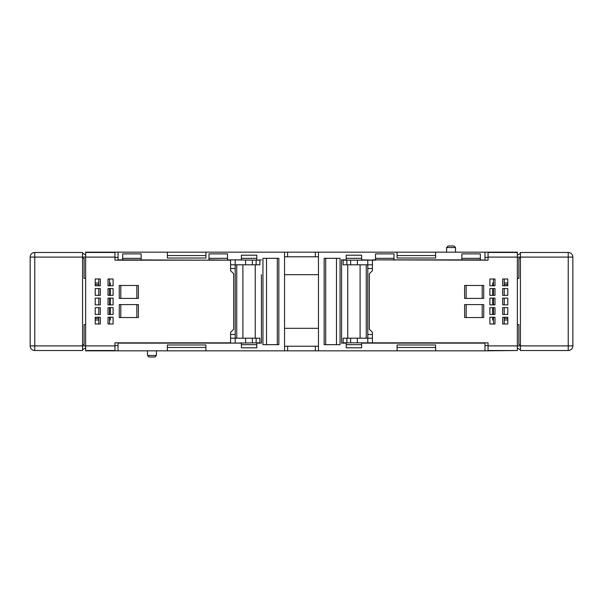 <?xml version="1.0" encoding="UTF-8"?>
<svg xmlns="http://www.w3.org/2000/svg" width="603" height="603" viewBox="0 0 603 603"><rect width="100%" height="100%" fill="white"/><g stroke="black" fill="none" stroke-linecap="round" stroke-linejoin="round"><path stroke-width="0.9" d="M480.342 258.333L461.845 258.333M484.97 260.179L480.342 259.87L480.342 253.878L461.845 253.878L461.845 259.87L375.503 259.87L375.503 253.878L394.008 253.878L394.008 260.179M480.342 259.87L461.845 259.87M435.63 350.833L435.63 344.976L397.091 344.976L397.091 350.833L484.97 350.833L484.97 343.13L361.627 343.13L361.627 347.803L346.212 347.803L346.212 343.13L341.584 343.13L341.584 259.87L346.212 259.87L346.212 255.197L361.627 255.197L361.627 260.179M318.459 256.788L287.623 256.788L287.623 252.167L318.459 252.167L318.459 350.833L397.091 350.833M318.459 252.167L517.344 252.167L517.344 350.531L488.053 350.531L488.053 342.821L343.13 342.821L343.13 338.193L372.42 338.193M435.63 252.167L435.63 258.024L397.091 258.024L397.091 252.167M484.97 259.87L484.97 252.167M375.503 260.179L361.627 259.87M340.047 344.667L340.047 258.333L324.15 258.333L324.15 344.667L340.047 344.667M341.584 274.674L341.584 259.87M492.681 285.777L492.681 282.995L493.45 282.995M504.244 282.995L507.786 282.995M493.45 320.005L492.681 320.005L492.681 317.223M492.681 314.449L492.681 307.666M492.681 304.892L492.681 298.108M492.681 295.334L492.681 288.551M504.244 320.005L507.786 320.005M357.375 342.821L357.375 338.193M372.42 264.807L343.13 264.807L343.13 260.179L372.42 260.179L372.42 270.664L369.338 273.747L369.338 329.253L372.42 332.336L372.42 343.13M517.344 252.469L488.053 252.469L488.053 260.179L372.42 259.87M464.619 298.417L464.619 285.468L483.734 285.468L483.734 298.417L464.619 298.417M502.698 307.666L507.786 307.666L507.786 314.449L502.698 314.449L502.698 307.666M507.786 304.892L502.698 304.892L502.698 298.108L507.786 298.108L507.786 304.892M502.698 324.007L502.698 317.223L507.786 317.223L507.786 324.007L502.698 324.007M489.9 298.108L494.988 298.108L494.988 304.892L489.9 304.892L489.9 298.108M502.698 288.551L507.786 288.551L507.786 295.334L502.698 295.334L502.698 288.551M489.9 288.551L494.988 288.551L494.988 295.334L489.9 295.334L489.9 288.551M502.698 278.993L507.786 278.993L507.786 285.777L502.698 285.777L502.698 278.993M494.988 314.449L489.9 314.449L489.9 307.666L494.988 307.666L494.988 314.449M494.988 285.777L489.9 285.777L489.9 278.993L494.988 278.993L494.988 285.777M464.619 317.532L464.619 304.583L483.734 304.583L483.734 317.532L464.619 317.532M489.9 317.223L494.988 317.223L494.988 324.007L489.9 324.007L489.9 317.223M357.375 264.807L357.375 260.179M484.97 257.406L488.053 257.406M372.42 268.508L367.792 268.508L367.792 259.87M372.42 334.492L367.792 334.492L367.792 268.508M367.792 334.492L367.792 343.13M261.416 274.674L261.416 343.13L256.788 343.13L256.788 347.803L241.373 347.803L241.373 342.821M318.459 328.326L284.541 328.326M287.623 256.788L284.541 256.788M284.541 252.167L284.541 350.833L85.656 350.833L85.656 252.167L287.623 252.167M284.541 346.212L318.459 346.212M484.97 350.833L517.344 350.531M315.377 346.212L315.377 350.833L284.541 350.833M315.377 350.833L318.459 350.833M435.63 347.456L397.091 347.456M488.053 345.594L484.97 345.594M118.03 342.821L118.03 350.833M118.03 343.13L241.373 343.13M167.37 350.833L167.37 344.976L205.909 344.976L205.909 350.833M261.416 259.87L256.788 260.179M227.497 260.179L208.992 259.87L208.992 253.878L227.497 253.878L227.497 259.87L241.373 259.87L241.373 255.197L256.788 255.197L256.788 259.87M208.992 260.179L122.658 259.87L122.658 253.878L141.155 253.878L141.155 259.87M122.658 259.87L118.03 259.87L118.03 252.167M205.909 252.167L205.909 258.024L167.37 258.024L167.37 252.167M278.85 258.333L278.85 344.667L262.953 344.667L262.953 258.333L278.85 258.333M205.909 347.456L167.37 347.456M85.656 350.531L114.947 350.531L114.947 342.821L230.58 342.821L230.58 332.336L233.663 329.253L233.663 273.747L230.58 270.664L230.58 260.179L114.947 260.179L114.947 252.469L85.656 252.469M230.58 338.193L259.87 338.193L259.87 342.821L230.58 343.13M245.625 338.193L245.625 342.821M138.381 304.583L138.381 317.532L119.266 317.532L119.266 304.583L138.381 304.583M100.302 295.334L95.214 295.334L95.214 288.551L100.302 288.551L100.302 295.334M95.214 298.108L100.302 298.108L100.302 304.892L95.214 304.892L95.214 298.108M100.302 278.993L100.302 285.777L95.214 285.777L95.214 278.993L100.302 278.993M113.1 304.892L108.012 304.892L108.012 298.108L113.1 298.108L113.1 304.892M100.302 314.449L95.214 314.449L95.214 307.666L100.302 307.666L100.302 314.449M113.1 314.449L108.012 314.449L108.012 307.666L113.1 307.666L113.1 314.449M100.302 324.007L95.214 324.007L95.214 317.223L100.302 317.223L100.302 324.007M108.012 288.551L113.1 288.551L113.1 295.334L108.012 295.334L108.012 288.551M108.012 317.223L113.1 317.223L113.1 324.007L108.012 324.007L108.012 317.223M138.381 285.468L138.381 298.417L119.266 298.417L119.266 285.468L138.381 285.468M113.1 285.777L108.012 285.777L108.012 278.993L113.1 278.993L113.1 285.777M118.03 345.594L114.947 345.594M230.58 259.87L259.87 260.179L259.87 264.807L230.58 264.807M245.625 260.179L245.625 264.807M255.25 264.807L255.25 338.193M242.911 264.807L242.911 338.193M114.947 345.903L34.778 345.903L34.778 257.097L82.573 257.097L82.573 252.469L34.778 252.469A4.628 4.628 0 0 0 30.15 257.097L30.15 345.903A4.628 4.628 0 0 0 34.778 350.531L82.573 350.531L82.573 257.097L114.947 257.097M235.208 343.13L235.208 268.508L230.58 268.508M235.208 259.87L235.208 268.508M230.58 334.492L235.208 334.492M110.319 317.223L110.319 320.005L109.55 320.005M98.756 320.005L95.214 320.005M110.319 314.449L110.319 307.666M110.319 304.892L110.319 298.108M110.319 295.334L110.319 288.551M110.319 285.777L110.319 282.995L109.55 282.995M95.214 282.995L98.756 282.995M84.111 324.625L84.111 344.667L84.111 324.625L85.656 324.625M84.111 278.375L84.111 258.333L84.111 278.375L85.656 278.375M82.573 344.667L84.111 344.667M82.573 258.333L84.111 258.333M109.55 284.578A3.083 3.083 0 0 1 110.319 284.797M98.756 284.541L95.214 284.541M95.214 318.459L98.756 318.459M110.319 318.203A3.083 3.083 0 0 1 109.55 318.422M284.541 274.674L318.459 274.674M118.03 257.406L114.947 257.406M141.155 258.333L122.658 258.333M227.497 258.333L208.992 258.333M256.788 258.333L241.373 258.333M85.656 254.941L82.573 253.162M82.573 349.627L85.656 347.848M98.756 304.892L98.756 298.108M109.55 285.777L109.55 278.993M98.756 295.334L98.756 288.551M98.756 324.007L98.756 317.223M120.804 298.417L120.804 285.468M136.843 285.468L136.843 298.417M120.804 317.532L120.804 304.583M136.843 304.583L136.843 317.532M109.55 324.007L109.55 317.223M98.756 285.777L98.756 278.993M98.756 314.449L98.756 307.666M109.55 295.334L109.55 288.551M109.55 304.892L109.55 298.108M109.55 314.449L109.55 307.666M241.373 344.667L256.788 344.667M167.37 255.544L205.909 255.544M266.518 344.667L266.518 258.333M488.053 257.097L568.222 257.097L568.222 345.903L520.427 345.903L520.427 350.531L568.222 350.531A4.628 4.628 0 0 0 572.85 345.903L572.85 257.097A4.628 4.628 0 0 0 568.222 252.469L520.427 252.469L520.427 345.903L488.053 345.903M517.344 348.059L520.427 349.838M520.427 253.373L517.344 255.152M504.244 298.108L504.244 304.892M493.45 317.223L493.45 324.007M504.244 307.666L504.244 314.449M504.244 278.993L504.244 285.777M482.196 304.583L482.196 317.532M466.157 317.532L466.157 304.583M482.196 285.468L482.196 298.417M466.157 298.417L466.157 285.468M493.45 278.993L493.45 285.777M504.244 317.223L504.244 324.007M504.244 288.551L504.244 295.334M493.45 307.666L493.45 314.449M493.45 298.108L493.45 304.892M493.45 288.551L493.45 295.334M520.427 258.333L518.889 258.333L518.889 278.375L517.344 278.375M520.427 344.667L518.889 344.667L518.889 324.625L518.889 344.667M518.889 324.625L517.344 324.625M492.681 284.797A3.083 3.083 0 0 1 493.45 284.578M493.45 318.422A3.083 3.083 0 0 1 492.681 318.203M507.786 318.459L504.244 318.459M504.244 284.541L507.786 284.541M518.889 278.375L518.889 258.333M397.091 255.544L435.63 255.544M315.377 256.788L315.377 252.167M446.582 252.167L446.582 247.539L455.521 247.539L455.521 252.167M455.521 247.539L453.984 245.994L448.119 245.994L446.582 247.539M287.623 346.212L287.623 350.833M156.418 350.833L156.418 355.461L147.479 355.461L147.479 350.833M156.418 355.461L154.881 357.006L149.016 357.006L147.479 355.461M361.627 258.333L346.212 258.333M394.008 258.333L375.503 258.333M360.089 338.193L360.089 264.807M347.75 338.193L347.75 264.807M361.627 344.667L346.212 344.667M336.482 344.667L336.482 258.333M350.652 338.193L350.652 342.821M346.861 342.821L346.861 338.193M346.861 264.807L346.861 260.179M350.652 260.179L350.652 264.807M366.255 264.807L366.255 338.193M256.139 338.193L256.139 342.821M252.348 342.821L252.348 338.193M252.348 264.807L252.348 260.179M256.139 260.179L256.139 264.807M236.745 338.193L236.745 264.807M30.15 345.903A4.628 4.628 0 0 0 34.778 350.531L34.778 345.903L30.15 345.903M30.15 257.097L34.778 257.097L34.778 252.469M277.312 258.333L277.312 344.667M572.85 257.097A4.628 4.628 0 0 0 568.222 252.469L568.222 257.097L572.85 257.097M572.85 345.903L568.222 345.903L568.222 350.531M325.688 344.667L325.688 258.333"/></g></svg>
